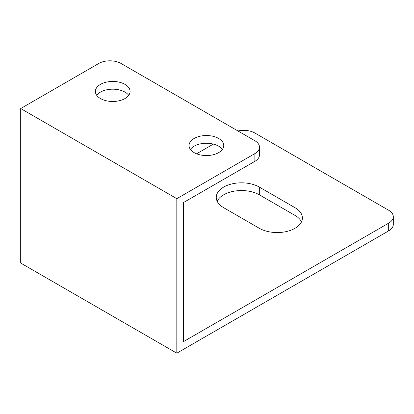 <?xml version="1.0" encoding="UTF-8"?>
<svg xmlns="http://www.w3.org/2000/svg" width="414" height="414" viewBox="0 0 414 414"><rect width="100%" height="100%" fill="white"/><g stroke="black" fill="none" stroke-linecap="round" stroke-linejoin="round"><path stroke-width="0.62" d="M259.49 147.172A15.768 9.103 0 0 0 254.869 140.734L121.059 63.477A15.768 9.103 0 0 0 98.755 63.477L20.7 108.546L176.814 198.673L254.869 153.61A15.768 9.103 0 0 0 259.49 147.172L259.49 154.898A15.768 9.103 180 0 1 254.869 161.336L183.505 202.539L183.505 341.602L388.679 223.141A15.768 9.103 0 0 0 393.3 216.703A15.768 9.103 0 0 0 388.679 210.265L254.869 133.013A15.768 9.103 0 0 0 237.962 130.974M213.365 144.098L196.567 153.796M295.011 207.688L259.33 187.087A25.233 14.568 0 0 0 231.835 183.93A25.233 14.568 0 0 0 216.258 197.39A25.233 14.568 0 0 0 223.648 207.688L259.33 228.29A25.233 14.568 0 0 0 286.83 231.452A25.233 14.568 0 0 0 302.401 217.992A25.233 14.568 0 0 0 295.011 207.688L295.011 215.415L259.33 194.813A25.233 14.568 0 0 0 217.159 201.251M393.3 216.703L393.3 224.429A15.768 9.103 180 0 1 388.679 230.867L388.679 223.141M20.7 108.546L20.7 263.056L176.814 353.189L388.679 230.867M301.501 221.852A25.233 14.568 0 0 0 295.011 215.415M176.814 198.673L176.814 353.189M194.13 152.626A17.347 10.014 0 0 0 213.034 154.795A17.347 10.014 0 0 0 223.741 145.542A17.347 10.014 0 0 0 206.395 135.528A17.347 10.014 0 0 0 189.048 145.542A17.347 10.014 0 0 0 194.13 152.626M100.462 98.548A17.347 10.014 0 0 0 119.367 100.716A17.347 10.014 0 0 0 130.074 91.463A17.347 10.014 0 0 0 112.727 81.449A17.347 10.014 0 0 0 95.38 91.463A17.347 10.014 0 0 0 100.462 98.548M190.393 149.407A17.347 10.014 180 0 1 206.395 143.254A17.347 10.014 180 0 1 222.401 149.407M96.726 95.329A17.347 10.014 180 0 1 112.727 89.176A17.347 10.014 180 0 1 128.733 95.329M254.869 161.336L254.869 153.61M259.33 187.087L259.33 194.813"/></g></svg>
